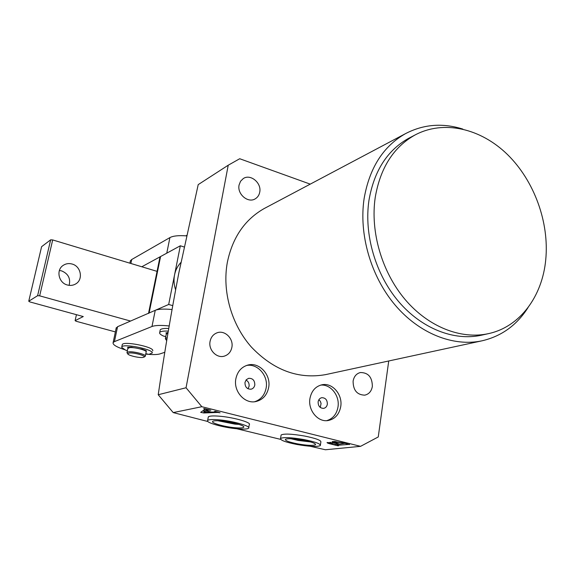 <?xml version="1.0" encoding="UTF-8"?>
<svg xmlns="http://www.w3.org/2000/svg" width="575" height="575" viewBox="0 0 575 575"><rect width="100%" height="100%" fill="white"/><g stroke="black" fill="none" stroke-linecap="round" stroke-linejoin="round"><path stroke-width="0.86" d="M327.34 404.239C326.88 406.554 325.637 407.934 323.61 408.379C319.923 408.243 318.097 406.051 318.133 401.803C318.593 399.524 319.808 398.152 321.792 397.692C325.507 397.771 327.355 399.956 327.34 404.239M320.268 407.452L321.08 403.478L320.347 401.328L318.917 399.683M254.797 385.034C254.322 387.27 253.079 388.664 251.067 389.203C246.97 389.253 244.943 387.004 244.986 382.44L246.251 379.759L248.63 378.314C252.763 378.192 254.826 380.434 254.797 385.034M247.998 388.779L249.076 386.321C249.377 383.489 248.357 381.39 246.028 380.032M265.837 207.668L264.09 208.596C244.763 219.636 232.516 237.533 227.355 262.286C222.007 291.245 231.402 324.523 251.426 347.12C273.635 370.243 298.353 379.414 325.579 374.627L481.951 340.831C453.28 346.955 419.225 333.579 394.989 304.908C370.81 276.208 358.721 234.305 364.119 198.555C369.445 168.029 383.166 146.431 405.274 133.767C423.315 124.279 442.498 122.712 462.832 129.08M488.455 333.637C461.049 339.703 428.389 326.967 405.095 299.496C381.857 271.989 370.149 231.761 375.231 197.426C380.298 167.914 393.53 147.121 414.913 135.053C443.699 119.622 480.75 128.405 507.502 154.56C534.254 180.823 549.369 222.331 545.754 259.613C542.369 296.362 519.965 326.902 488.455 333.637L481.383 335.218C454.113 341.248 421.647 328.656 398.525 301.451C375.461 274.21 363.867 234.356 368.963 200.308C374.037 171.041 387.219 150.398 408.502 138.395L410.342 137.432M231.869 347.379C230.92 351.828 228.44 354.732 224.444 356.09C216.811 358.721 208.164 349.866 210.083 341.32C211.003 337.087 213.325 334.255 217.048 332.817C224.775 329.77 233.773 338.668 231.869 347.379M259.728 192.187C259.145 195.162 257.658 197.369 255.264 198.813C248.084 203.521 236.965 194.084 239.085 184.985L240.544 181.269L243.247 178.588C250.434 173.528 261.819 182.994 259.728 192.187M372.348 386.457C371.45 391.302 368.92 394.198 364.766 395.154C357.003 394.903 353.122 390.224 353.107 381.11C353.992 376.424 356.421 373.563 360.396 372.528C368.28 372.571 372.269 377.214 372.348 386.457M340.731 406.611C339.185 414.503 334.938 419.153 327.98 420.555C317.817 422.359 307.769 410.104 309.961 398.446C311.47 390.971 315.452 386.422 321.899 384.797C332.3 382.332 342.88 394.673 340.731 406.611M326.708 420.663C332.875 418.772 336.634 414.23 337.978 407.057C339.99 395.751 330.553 383.834 320.519 385.142M268.662 387.493C267.052 395.154 262.768 399.848 255.818 401.566C244.684 404.175 233.234 391.201 235.858 378.796C237.41 371.637 241.342 367.08 247.667 365.118C259.066 361.639 271.256 374.728 268.662 387.493M254.632 401.745C260.863 399.647 264.701 395.075 266.139 388.039C268.582 375.87 257.557 363.156 246.452 365.499M186.048 387.758L158.218 394.738C164.364 353.014 171.242 312.362 178.861 272.78L198.21 184.618L228.225 165.212L186.048 387.758L201.825 406.712L360.561 446.337L378.257 436.957L388.736 360.978M528.094 307.496C516.853 325.177 501.472 336.296 481.951 340.831M310.241 184.137L239.71 158.736L228.225 165.212M360.561 446.337L325.407 449.758L310.133 446.257M349.463 444.619L342.75 442.707L333.083 441.442L332.106 441.729L334.24 442.93L327.038 442.534C327.103 442.973 328.433 443.49 331.027 444.087L337.928 445.79L338.589 445.726L337.345 445.28L349.499 444.389M207.884 421.518L173.212 412.591L201.825 406.712M280.636 439.372L236.728 428.749M211.693 412.131L206.935 410.952L208.179 410.104L210.824 410.219L204.218 408.573L203.658 408.688L205.059 409.292L200.675 412.347L203.794 412.972L217.738 412.44L220.074 412.778L215.172 411.305L214.597 411.412L215.92 411.865L211.693 412.131M158.218 394.738L173.212 412.591M347.465 443.878L347.408 444.245M337.489 444.302L337.345 445.28M334.47 441.399L334.24 442.93M207.23 409.328L206.935 410.952M208.179 410.104L208.272 409.587M217.817 411.966L217.738 412.44M204.808 411.132L204.125 411.161L203.794 412.972M204.125 411.161L202.774 410.888M207.223 409.35L204.908 410.6L204.571 412.426L206.454 411.082L206.792 409.242M342.434 442.628L344.569 443.16M344.54 443.39L339.509 444.094L334.643 442.419L335.743 442.146L335.836 441.485M335.743 442.146L342.398 442.858M330.718 442.362L330.618 442.994L336.418 443.318M336.382 443.555L338.876 443.936M338.848 444.166L333.737 444.525L329.863 443.181L330.618 442.994M206.454 411.082L210.946 411.944M210.903 412.182L204.571 412.426M130.877 263.479L131.718 259.519L169.905 237.597L166.772 253.165L141.802 266.771M186.53 235.894C178.717 235.29 173.176 235.858 169.905 237.597M131.718 259.519L130.367 260.82L130.18 261.718M59.39 270.48L61.597 270.882C68.267 273.7 70.775 278.516 69.122 285.344M67.354 284.992C58.621 282.914 55.854 270.013 63.135 265.413C65.845 263.602 68.828 263.142 72.098 264.033C81.01 266.239 83.497 279.543 75.778 283.885C73.198 285.43 70.387 285.797 67.354 284.992M157.061 271.364L52.692 239.94L50.658 239.818L41.594 246.697L28.75 301.228L37.612 295.687L39.668 295.845L130.539 321.058M50.658 239.818L37.612 295.687M52.692 239.94L39.668 295.845M28.75 301.228L29.878 301.925L83.282 316.559L75.117 320.634L76.116 321.26L115.374 331.912M75.117 320.634L76.439 314.683M145.727 354.092L147.962 354.315M148.602 354.365C153.942 354.768 157.787 354.595 160.152 353.848L164.831 352.274M169.165 325.96C161.007 325.105 155.286 325.285 151.987 326.499L114.425 341.629L113.131 342.563C112.484 344.583 116.287 346.955 124.538 349.672M114.425 341.629L117.566 326.701L155.25 310.313L151.987 326.499M172.004 309.522C164.069 308.753 158.484 309.019 155.25 310.313M117.566 326.701L116.107 328.426M167.95 333.162L166.247 334.219M165.823 339.423L165.428 338.395L167.203 337.683M186.631 235.419L185.912 235.843M166.721 340.616L166.168 339.911L166.966 339.121M145.346 355.975L146.136 352.072C147.638 350.477 134.464 346.948 129.526 347.645L127.83 348.5M127.305 353.194L127.017 352.418L128.656 351.842C133.601 351.167 146.798 354.674 145.295 356.241L144.066 357.089M142.672 357.47C138.553 357.988 127.758 355.328 127.708 353.776L129.224 352.993C134.076 352.346 146.798 355.975 143.944 357.168L142.672 357.47M290.842 438.718L298.252 440.464L310.55 441.931L298.252 440.464L290.842 438.718M297.706 443.9C289.175 442.182 285.063 440.666 285.38 439.35C287.615 438.279 293.552 438.56 303.19 440.206C311.787 441.952 315.876 443.469 315.467 444.755C313.138 445.812 307.223 445.524 297.706 443.9M296.851 444.475C309.4 446.624 317.22 446.998 320.318 445.603C320.879 443.907 315.474 441.902 304.103 439.595C291.331 437.417 283.475 437.043 280.543 438.459C280.147 440.206 285.588 442.211 296.851 444.475M320.419 444.935L320.85 442.132C321.411 440.4 316.013 438.373 304.657 436.051C291.899 433.881 284.043 433.521 281.11 434.98L281.002 435.62M310.011 441.772L298.375 440.385L291.396 438.739M234.873 424.127L239.056 424.415L234.873 424.127L217.896 420.742L234.873 424.127M221.914 421.022C232.501 422 245.647 425.823 243.663 427.29C242.693 428.044 239.559 428.167 234.255 427.656C223.862 426.679 210.809 422.934 212.657 421.418C213.555 420.663 216.638 420.526 221.914 421.022M219.866 419.915C212.901 419.276 208.833 419.448 207.661 420.447C205.253 422.467 222.489 427.397 236.181 428.698C243.196 429.374 247.358 429.209 248.652 428.21C251.304 426.283 233.91 421.216 219.866 419.915M248.759 427.556L249.263 424.645C251.922 422.668 234.55 417.565 220.52 416.293C213.562 415.66 209.494 415.854 208.315 416.875L208.2 417.493M238.539 424.249L234.593 423.976L218.443 420.763M180.931 262.444C177.682 265.858 175.555 270.006 174.548 274.893C173.6 279.845 173.952 284.805 175.598 289.786M168.683 304.47L149.119 312.98L160.576 256.543L180.327 245.784L168.683 304.47L172.694 305.627M180.327 245.784L184.144 246.984M159.864 257.55L160.576 256.543M148.508 313.447L149.119 312.98M128.196 347.976L127.535 347.336L131.359 347.192L133.838 347.76M129.806 347.623L129.9 347.149M127.391 350.613L125.659 350.175L121.706 347.415L121.785 346.941C122.993 343.297 152.928 349.19 152.303 352.928L148.911 354.358L145.806 353.697M152.713 350.894L152.785 350.549C153.417 346.775 123.496 340.874 122.281 344.554L122.195 344.986M144.447 349.923L144.361 350.369M139.689 348.817L142.14 349.133L146.187 350.7L146.438 350.994L145.662 351.124M166.75 333.507L165.866 332.903L168.051 332.551M165.78 336.605L163.523 336.073C160.986 334.916 159.67 333.867 159.584 332.932L159.713 332.451C160.547 331.329 163.408 330.884 168.295 331.114M168.734 328.498C163.889 328.282 161.058 328.742 160.231 329.863L160.102 330.352M128.85 347.178L128.721 347.782M145.259 350.851L145.374 350.304M167.447 332.587L167.311 333.299M264.09 208.596L405.274 133.767M408.502 138.395L414.913 135.053M337.324 444.324L337.18 445.316M334.794 441.413L334.643 442.419M329.993 442.297L329.863 443.181M129.871 263.178L130.367 260.82M75.778 283.885L75.404 284.107M113.131 342.563L116.258 327.707M166.319 333.859L165.428 338.395M166.168 339.911L165.363 338.776M186.645 235.376L186.271 235.592M127.88 348.242L127.017 352.418M127.708 353.776L126.974 352.719M315.467 444.755L315.546 444.252M280.543 438.459L281.11 434.98M243.663 427.29L243.75 426.801M207.661 420.447L208.315 416.875M148.551 313.224L159.951 257.118M121.785 346.941L122.281 344.554M159.713 332.451L160.231 329.863"/></g></svg>
